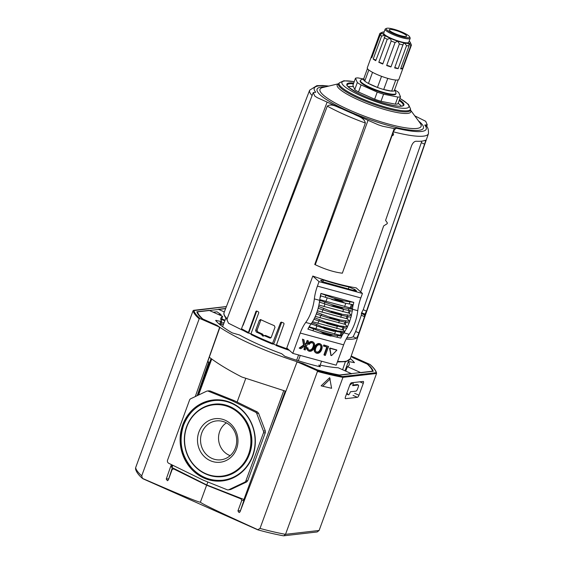 <?xml version="1.0" encoding="UTF-8"?>
<svg xmlns="http://www.w3.org/2000/svg" width="564" height="564" viewBox="0 0 564 564"><rect width="100%" height="100%" fill="white"/><g stroke="black" fill="none" stroke-linecap="round" stroke-linejoin="round"><path stroke-width="0.85" d="M245.89 480.895L263.451 432.898A2.418 2.235 -96.6 0 0 263.437 431.086L256.74 413.518A2.418 2.235 -96.6 0 0 255.562 412.199L232.241 400.8L208.264 391.169A2.418 2.235 -96.6 0 0 206.593 391.219L190.71 398.748A2.418 2.235 -96.6 0 0 189.56 400.038L167.557 460.161A2.418 2.235 -96.6 0 0 168.749 463.291L203.209 480.133L227.179 489.764A2.418 2.235 -96.6 0 0 228.857 489.714L244.741 482.185A2.418 2.235 -96.6 0 0 245.89 480.895L247.744 480.676L265.306 432.687L265.291 430.875L258.594 413.306L257.424 411.988L234.095 400.588L210.118 390.958L208.447 391.007M228.201 489.904L230.711 489.503L246.595 481.973L247.744 480.676M350.314 358.584A75.661 13.952 -159.9 0 1 354.446 362.645L348.369 361.503L345.175 370.379L348.369 361.503M318.759 365.098L320.422 366.671L319.605 366.656A75.661 13.952 -159.9 0 1 284.841 356.286L281.633 353.691A68.279 12.591 20.1 0 1 239.58 334.995L232.199 332.88A75.661 13.952 -159.9 0 1 215.617 320.415L221.687 321.558L220.418 325.026M221.166 320.556L222.625 316.376A68.279 12.591 20.1 0 0 220.912 318.068A68.279 12.591 20.1 0 0 221.673 321.473L221.687 321.558M366.544 363.759L352.155 357.097A82.323 15.179 -159.9 0 0 351.09 356.349A82.323 15.179 20.1 0 1 353.085 357.773L367.192 364.041A2.418 0.444 -159.9 0 1 368.412 364.746A93.941 17.322 -159.9 0 1 373.234 371.281L360.96 372.698L347.438 366.685A68.279 12.591 20.1 0 0 349.151 364.993A68.279 12.591 20.1 0 0 348.39 361.587M224.338 311.948L218.374 309.298L225.678 308.459M222.625 316.376L209.096 310.362L196.822 311.772A93.941 17.322 -159.9 0 0 201.651 318.315A2.418 0.444 -159.9 0 0 202.871 319.02L216.971 325.287A82.323 15.179 20.1 0 0 302.995 363.54L317.095 369.808A2.418 0.444 -159.9 0 0 318.9 370.449A93.941 17.322 -159.9 0 0 339.408 375.18L351.682 373.763L338.16 367.749A68.279 12.591 20.1 0 1 320.148 365.091M209.3 357.209C217.457 363.456 228.3 370.054 241.836 377.006L285.87 391.282M234.095 400.588L232.241 400.8M346.916 392.911L348.235 394.744A1.939 0.656 114 0 0 348.333 394.828A1.939 0.656 114 0 0 349.863 392.974L350.491 391.747L355.997 391.113A2.08 0.705 114 0 0 357.498 389.104L358.323 386.841A2.08 0.705 114 0 0 358.373 385.036A2.08 0.705 114 0 0 358.232 385.015L352.726 385.649M357.442 384.662A2.08 0.705 114 0 0 357.336 384.57A2.08 0.705 114 0 0 357.188 384.549L352.761 385.064M352.704 382.646L353.022 382.78A1.939 0.656 114 0 1 352.979 384.465L352.69 385.642M353.022 382.78A1.939 0.656 114 0 0 352.556 382.935L349.722 385.24M346.677 393.566L347.191 394.278A1.939 0.656 114 0 0 347.297 394.363A1.939 0.656 114 0 0 347.424 394.384M224.112 322.643A68.279 12.591 20.1 0 0 221.088 323.2M345.732 371.119L347.438 366.685M217.316 400.13A40.319 37.203 -96.6 0 0 183.526 425.002A40.319 37.203 -96.6 0 0 189.955 466.118A40.319 37.203 -96.6 0 0 226.467 479.844M243.07 411.269A40.072 36.97 -96.6 0 0 213.608 400.602C199.325 402.816 189.321 411.001 183.596 425.164C178.506 441.062 181.234 455.367 191.795 468.092C200.446 477.257 210.774 481.296 222.766 480.218A40.072 36.97 -96.6 0 0 249.02 463.171M206.699 474.394A36.441 33.621 -96.6 0 0 222.35 476.615C243.126 474.324 255.471 451.383 250.966 433.483C247.786 415.365 230.641 401.878 214.024 404.212A36.441 33.621 -96.6 0 0 199.282 409.922M217.323 404.007A36.441 33.621 -96.6 0 0 214.024 404.212M218.677 476.686A36.307 33.502 -96.6 0 0 218.839 476.686A36.307 33.502 -96.6 0 0 250.338 451.369M246.821 422.098A36.307 33.502 -96.6 0 0 210.583 404.938A36.307 33.502 -96.6 0 0 210.421 404.973M226.39 422.859A18.217 16.807 -96.6 0 0 219.685 431.474A18.217 16.807 -96.6 0 0 230.161 455.641M201.785 432.877A19.578 18.062 -96.6 0 0 204.76 452.652A19.578 18.062 -96.6 0 0 222.188 459.604A19.578 18.062 -96.6 0 0 236.563 438.298A19.578 18.062 -96.6 0 0 217.725 420.814A19.578 18.062 -96.6 0 0 201.785 432.877M198.888 432.094A21.911 20.212 -96.6 0 0 220.736 462.17A21.911 20.212 -96.6 0 0 233.552 427.138A21.911 20.212 -96.6 0 0 198.888 432.094M172.838 465.286L172.013 467.556L206.769 484.969L244.628 499.76M172.013 467.556L171.491 467.02M207.855 482.001L206.769 484.969M245.742 378.472L237.113 402.061M223.527 324.173A68.279 12.591 20.1 0 0 220.531 324.73M345.549 371.034A68.279 12.591 20.1 0 0 345.175 370.379M142.629 478.568C138.709 475.269 136.347 472.075 135.55 468.994L135.635 467.69L193.085 310.701L193.868 310.369A96.966 17.879 20.1 0 0 200.121 318.618L219.551 327.106L219.713 327.91L207.531 362.194L208.8 362.046L197.196 395.674M219.551 327.106A82.323 15.179 -159.9 0 1 217.901 325.957L203.435 319.527A93.215 17.188 -159.9 0 1 197.471 311.878L225.607 308.635M171.357 464.56L166.253 479.062L167.423 480.711L168.326 479.971L172.14 469.544L173.62 468.91L206.621 485.202L241.068 498.9L241.744 500.494L237.93 510.921L239.122 512.584L240.024 511.858L296.868 362.363L298.011 361.996L297.136 362.335M357.379 397.324L345.605 398.677A2.178 0.74 -66 0 1 345.457 398.656A2.178 0.74 -66 0 1 345.506 396.767L349.849 384.895A2.178 0.74 -66 0 1 351.421 382.787L363.195 381.433A2.178 0.74 -66 0 1 363.343 381.454A2.178 0.74 -66 0 1 363.294 383.351L358.951 395.216A2.178 0.74 -66 0 1 357.379 397.324L353.05 395.399M221.088 315.692A1.213 1.114 -96.6 0 0 220.609 314.268L216.978 311.8L213.277 312.223M135.635 467.69A97.572 17.992 20.1 0 0 141.719 475.833L142.473 478.399C179.338 494.431 198.648 502.355 200.403 502.186C201.574 503.659 220.721 512.831 257.833 529.695L260.011 528.426L317.462 371.436L316.905 370.541A96.966 17.879 20.1 0 0 342.7 376.548L342.961 377.344L376.562 373.474L376.195 372.691A96.966 17.879 20.1 0 0 369.935 364.443L370.224 364.626C373.911 367.862 376.033 370.703 376.583 373.149M260.011 528.426A97.572 17.992 20.1 0 0 285.511 534.334L283.819 535.8L317.194 531.958L319.111 530.47L376.562 373.474L376.195 372.691L342.7 376.548M319.111 530.47L285.511 534.334L342.961 377.344A97.572 17.992 20.1 0 1 317.462 371.436M142.473 478.399L143.27 478.857L142.473 478.399M366.628 363.533A93.215 17.188 -159.9 0 1 372.592 371.183L339.429 374.997A93.215 17.188 -159.9 0 1 315.607 369.406L301.141 362.969A82.323 15.179 -159.9 0 1 298.011 361.996M316.905 370.541L297.595 362.039M351.203 356.032L369.935 364.443M322.721 386.234L321.12 385.832L329.665 377.668L331.597 388.293L322.721 386.234L330.222 378.881M219.135 327.155L219.445 327.938L195.285 396.577M200.121 318.618L199.17 318.843L141.719 475.833M200.403 502.186L206.621 485.202L207.192 485.132M283.819 535.8L283.318 535.786C275.577 534.362 267.054 532.374 257.755 529.815L142.939 478.758M207.749 361.58L208.8 362.046M199.17 318.843A97.572 17.992 20.1 0 1 193.085 310.701L226.383 306.626M172.344 467.718L168.488 479.527M241.744 500.494L243.958 500.24L244.008 499.563M243.958 500.24L240.186 511.435M300.231 333.042A24.21 9.997 -74.8 0 1 305.73 322.446A24.21 9.997 -74.8 0 0 314.345 298.899A24.21 9.997 -74.8 0 1 317.405 286.11L360.812 297.926L362.448 293.456L356.194 287.859A66.58 12.274 -159.9 0 1 312.787 276.05L286.78 348.002L292.786 353.374L300.231 333.042L343.638 344.851L336.193 365.19L292.786 353.374M317.405 286.11L319.041 281.64L312.787 276.05M362.448 293.456L319.041 281.64M330.123 312.188L333.127 312.505A29.053 11.999 105.2 0 0 333.204 312.202L323.517 308.311A25.881 10.688 105.2 0 1 323.116 309.869L330.426 312.28M352.535 304.56L351.21 308.163L319.76 299.625M351.478 304.313L350.173 307.881M316.009 351.717A2.348 2.094 131.8 0 0 317.87 351.922A2.785 2.482 131.8 0 0 319.027 351.224A4.145 3.694 131.8 0 0 319.668 350.441A6.274 5.598 131.8 0 0 320.422 348.933A6.274 5.598 131.8 0 0 320.81 347.318A4.145 3.694 131.8 0 0 320.803 346.359A2.785 2.482 131.8 0 0 320.324 345.217A2.348 2.094 131.8 0 0 320.281 345.161M336.539 349.927L330.067 348.044L329.609 348.467L330.941 355.278M308.007 347.896L307.098 347.925A5.668 5.055 131.8 0 0 307.105 348.277A4.604 4.11 131.8 0 0 307.274 349.32A3.666 3.264 131.8 0 0 307.965 350.491A3.313 2.954 131.8 0 0 308.12 350.639A3.313 2.954 131.8 0 0 310.708 351.238A3.666 3.264 131.8 0 0 312.061 350.618A4.604 4.11 131.8 0 0 312.893 349.856A5.668 5.055 131.8 0 0 313.711 348.672A8.086 7.212 131.8 0 0 314.233 347.502A8.086 7.212 131.8 0 0 314.585 346.282A5.668 5.055 131.8 0 0 314.698 344.907A4.604 4.11 131.8 0 0 314.529 343.871A3.666 3.264 131.8 0 0 313.838 342.693A3.313 2.954 131.8 0 0 313.69 342.552A3.313 2.954 131.8 0 0 311.095 341.946A3.666 3.264 131.8 0 0 309.749 342.567A4.604 4.11 131.8 0 0 308.91 343.335A5.668 5.055 131.8 0 0 308.353 344.082L309.079 344.555A6.274 5.598 131.8 0 1 309.178 344.407A4.145 3.694 131.8 0 1 309.819 343.624A2.785 2.482 131.8 0 1 310.976 342.926A2.348 2.094 131.8 0 1 313.288 343.554A2.785 2.482 131.8 0 1 313.767 344.696A4.145 3.694 131.8 0 1 313.774 345.654A6.274 5.598 131.8 0 1 313.38 347.269A6.274 5.598 131.8 0 1 312.625 348.785A4.145 3.694 131.8 0 1 311.984 349.56A2.785 2.482 131.8 0 1 310.827 350.265A2.348 2.094 131.8 0 1 308.515 349.638A2.785 2.482 131.8 0 1 308.036 348.489A4.145 3.694 131.8 0 1 308.007 347.896L306.689 347.558A5.668 5.055 131.8 0 0 306.696 347.91A4.604 4.11 131.8 0 0 306.865 348.954A3.666 3.264 131.8 0 0 307.556 350.124A3.313 2.954 131.8 0 0 307.711 350.272A3.313 2.954 131.8 0 0 307.873 350.406M308.564 349.687A2.348 2.094 131.8 0 0 310.419 349.899A2.785 2.482 131.8 0 0 311.575 349.201A4.145 3.694 131.8 0 0 312.223 348.418A6.274 5.598 131.8 0 0 312.971 346.902A6.274 5.598 131.8 0 0 313.365 345.295A4.145 3.694 131.8 0 0 313.358 344.336A2.785 2.482 131.8 0 0 312.879 343.187A2.348 2.094 131.8 0 0 312.837 343.138M313.429 342.327A3.313 2.954 131.8 0 0 313.281 342.186A3.313 2.954 131.8 0 0 310.686 341.587A3.666 3.264 131.8 0 0 309.34 342.207A4.604 4.11 131.8 0 0 308.501 342.968A5.668 5.055 131.8 0 0 307.944 343.716L308.353 344.082M320.874 344.357A3.313 2.954 131.8 0 0 320.726 344.209A3.313 2.954 131.8 0 0 318.131 343.61A3.666 3.264 131.8 0 0 316.785 344.23A4.604 4.11 131.8 0 0 315.953 344.999A5.668 5.055 131.8 0 0 315.135 346.176A8.086 7.212 131.8 0 0 314.606 347.346A8.086 7.212 131.8 0 0 314.261 348.573A5.668 5.055 131.8 0 0 314.141 349.941A4.604 4.11 131.8 0 0 314.317 350.977A3.666 3.264 131.8 0 0 315.008 352.155A3.313 2.954 131.8 0 0 315.156 352.303A3.313 2.954 131.8 0 0 315.318 352.429M326.775 347.107L323.955 354.812L324.363 355.179L325.322 355.44L328.593 346.5L323.828 344.949L323.454 345.951L327.268 347.241L324.363 355.179M305.202 345.739L303.876 349.349L305.244 349.976L308.515 341.037L307.147 340.409L306.097 343.3L304.779 344.195M308.515 341.037L307.556 340.776L306.499 343.666L304.877 344.773L303.996 339.803L302.466 339.133L303.524 345.055L299.195 348.073L300.781 348.756L305.921 345.246L304.285 349.715M341.742 336.2A24.189 9.99 -74.8 0 0 340.734 338.083L320.902 333.394L329.221 335.368L329.461 334.882L333.289 334.96L341.742 336.2L341.178 335.587L342.285 332.563L332.718 330.708A29.053 11.999 -74.8 0 0 332.852 330.497L344.766 331.688A24.478 10.103 105.2 0 1 343.984 332.823L342.277 332.563M305.73 322.446L311.053 323.891A24.21 9.997 -74.8 0 0 311.032 323.919A24.21 9.997 105.2 0 0 308.903 327.205L313.81 328.988A22.786 9.412 -74.8 0 0 312.858 330.73L320.902 333.394M312.858 330.73L307.881 329.108A24.21 9.997 -74.8 0 1 308.903 327.205M309.1 326.852L341.178 335.587M323.292 333.761L323.616 333.289L319.999 331.343L313.81 328.988M316.044 325.703L326.14 328.918A29.053 11.999 105.2 0 0 326.274 328.706L316.855 324.497A25.881 10.688 105.2 0 1 316.044 325.703L311.208 323.842A24.189 9.99 -74.8 0 0 311.102 323.983L311.032 323.919M332.689 304.877L324.695 302.064A25.881 10.688 105.2 0 1 324.441 303.77L330.497 305.808L334.53 306.146A29.053 11.999 105.2 0 0 334.579 305.857L332.689 304.877L342.905 307.655L352.514 309.283A24.189 9.99 -74.8 0 0 352.493 309.467M334.53 306.146L341.107 307.937L344.209 309.544L352.303 311.109A24.478 10.103 105.2 0 0 352.528 309.474L350.921 308.938M319.746 300.372L321.917 301.042L319.717 300.577A24.189 9.99 -74.8 0 1 319.746 300.372L319.675 300.309A24.21 9.997 -74.8 0 0 319.668 300.344A24.21 9.997 -74.8 0 1 319.428 302.121L324.441 303.77M353.783 302.431A24.189 9.99 -74.8 0 0 353.254 304.743L344.942 303.115L341.685 301.486L341.847 300.873L343.871 300.915L353.706 302.346L320.937 293.428A24.21 9.997 -74.8 0 0 320.401 295.769L344.942 303.115M331.653 299.498L335.834 299.9L341.685 301.486M320.486 295.825A24.189 9.99 -74.8 0 1 321.015 293.513L333.796 298.173L335.918 299.258L335.834 299.9M351.442 315.523L339.789 313.993A29.053 11.999 -74.8 0 1 339.704 314.296L342.01 315.424L351.012 317.236A24.478 10.103 105.2 0 0 351.442 315.523L351.351 315.424A24.21 9.997 -74.8 0 0 352.19 311.081M346.768 328.297L335.524 325.639A29.053 11.999 -74.8 0 0 335.651 325.379L347.494 326.845A24.478 10.103 105.2 0 1 346.768 328.297M326.824 323.567L328.946 323.856A29.053 11.999 105.2 0 0 329.073 323.588L319.548 319.619A25.881 10.688 105.2 0 1 318.893 320.944L337.089 326.359M318.893 320.944L313.901 319.309A24.21 9.997 105.2 0 1 311.906 322.671L311.998 322.777A24.478 10.103 105.2 0 1 311.215 323.905M342.905 307.655L341.157 307.648A29.053 11.999 -74.8 0 1 341.107 307.937M324.018 328.572L324.561 328.734M333.782 331.244L334.233 331.35M323.116 309.869L318.145 308.247A24.21 9.997 105.2 0 1 316.862 312.442L321.762 314.218A25.881 10.688 105.2 0 1 321.261 315.586L328.692 318.04L331.272 318.343A29.053 11.999 105.2 0 0 331.35 318.124L329.094 316.926L340.198 319.95L349.631 321.36A24.21 9.997 -74.8 0 0 350.907 317.208M317.391 310.834L347.311 318.822L349.631 321.36M329.094 316.926L321.762 314.218M349.708 321.452A24.478 10.103 105.2 0 1 349.158 322.961L339.796 321.057L337.85 320.133A29.053 11.999 -74.8 0 0 337.928 319.915L340.198 319.95M321.261 315.586L316.298 313.979A24.21 9.997 105.2 0 1 314.642 317.835L319.548 319.619M346.056 322.255L345.267 324.413L315.297 316.404M344.075 327.677L343.222 329.996L312.512 321.734M350.307 310.637L349.356 313.239L318.9 305.061M319.428 302.121A24.21 9.997 105.2 0 1 318.582 306.506L323.517 308.311M345.267 324.413L347.41 326.753A24.21 9.997 -74.8 0 0 349.053 322.932M343.222 329.996L344.674 331.59A24.21 9.997 -74.8 0 0 346.648 328.269M347.311 318.822L348.136 316.573M349.356 313.239L351.351 315.424M320.401 295.769A24.21 9.997 -74.8 0 0 319.675 300.309M360.812 297.926A24.21 9.997 -74.8 0 0 357.752 310.708A24.21 9.997 -74.8 0 1 349.137 334.255A24.21 9.997 -74.8 0 0 343.638 344.851M357.752 310.708L352.444 309.22A24.21 9.997 105.2 0 1 353.163 304.722M343.772 332.873A24.21 9.997 -74.8 0 0 341.671 336.123M355.08 289.649L349.024 287.013A68.639 12.655 -159.9 0 1 323.496 280.068L320.613 280.266L322.079 281.584L352.486 290.107L356.547 290.961L355.08 289.649L354.777 290.481M330.497 305.808L344.209 309.544M330.983 336.137L329.221 335.368M343.934 332.809A24.189 9.99 -74.8 0 0 343.871 332.901L341.988 332.478M319.76 300.563A24.478 10.103 105.2 0 1 319.534 302.191M311.053 323.891A24.21 9.997 -74.8 0 0 311.906 322.671M308.973 327.282A24.189 9.99 -74.8 0 0 307.965 329.164M328.593 346.5L324.229 345.309L323.863 346.317M324.229 345.309L323.828 344.949M307.556 340.776L307.147 340.409M306.499 343.666L306.097 343.3M303.996 339.803L302.466 339.133M302.875 339.5L303.933 345.422L303.524 345.055M303.933 345.422L299.639 348.355L299.23 347.988M317.194 344.597A4.604 4.11 131.8 0 0 316.362 345.358A5.668 5.055 131.8 0 0 315.544 346.543A8.086 7.212 131.8 0 0 315.015 347.713A8.086 7.212 131.8 0 0 314.67 348.933A5.668 5.055 131.8 0 0 314.55 350.3A4.604 4.11 131.8 0 0 314.726 351.344A3.666 3.264 131.8 0 0 315.417 352.521A3.313 2.954 131.8 0 0 315.565 352.662A3.313 2.954 131.8 0 0 318.159 353.268A3.666 3.264 131.8 0 0 319.506 352.648A4.604 4.11 131.8 0 0 320.338 351.88A5.668 5.055 131.8 0 0 321.156 350.702A8.086 7.212 131.8 0 0 321.684 349.525A8.086 7.212 131.8 0 0 322.03 348.305A5.668 5.055 131.8 0 0 322.15 346.938A4.604 4.11 131.8 0 0 321.974 345.894A3.666 3.264 131.8 0 0 321.283 344.724A3.313 2.954 131.8 0 0 321.135 344.576A3.313 2.954 131.8 0 0 318.54 343.977A3.666 3.264 131.8 0 0 317.194 344.597L316.785 344.23M314.726 351.344L314.317 350.977M316.989 352.338A2.348 2.094 131.8 0 0 318.279 352.288A2.785 2.482 131.8 0 0 319.435 351.591A4.145 3.694 131.8 0 0 320.077 350.808A6.274 5.598 131.8 0 0 320.824 349.292A6.274 5.598 131.8 0 0 321.219 347.685A4.145 3.694 131.8 0 0 321.212 346.726A2.785 2.482 131.8 0 0 320.733 345.577A2.348 2.094 131.8 0 0 318.42 344.949A2.785 2.482 131.8 0 0 317.264 345.654A4.145 3.694 131.8 0 0 316.623 346.43A6.274 5.598 131.8 0 0 315.868 347.946A6.274 5.598 131.8 0 0 315.48 349.56A4.145 3.694 131.8 0 0 315.487 350.512A2.785 2.482 131.8 0 0 315.967 351.661A2.348 2.094 131.8 0 0 316.989 352.338L316.58 351.971M320.824 349.292L320.422 348.933M309.749 342.567L309.34 342.207M313.38 347.269L312.971 346.902M309.544 350.307L309.135 349.941M307.098 347.925L306.689 347.558M307.274 349.32L306.865 348.954M331.618 355.539L336.87 350.181L330.476 348.404L330.018 348.834L331.068 355.383L331.618 355.539M319.802 366.029L321.565 361.207M298.328 360.77L300.288 355.419M296.65 360.241L298.582 354.953M348.312 288.972L349.024 287.013M354.03 290.277L354.333 289.445M322.862 281.796L323.496 280.068M321.226 280.823L321.36 280.47M313.267 324.667L311.102 323.983M321.628 300.964L324.695 302.064M316.94 312.534A24.478 10.103 105.2 0 1 316.39 314.042M314.726 317.934A24.478 10.103 105.2 0 1 314 319.379M318.674 306.604A24.478 10.103 105.2 0 1 318.244 308.318M311.998 322.777L316.855 324.497M352.444 309.22L351.21 308.163M318.145 308.247A24.21 9.997 -74.8 0 0 318.582 306.506M313.901 319.309A24.21 9.997 -74.8 0 0 314.642 317.835M316.298 313.979A24.21 9.997 -74.8 0 0 316.862 312.442M309.453 326.951L310.038 325.343M346.268 318.54L347.057 316.39M348.312 312.949L349.243 310.426M344.223 324.124L344.978 322.079M342.179 329.714L342.997 327.494M340.134 335.298L341.206 332.372M320.81 295.917L319.957 298.25M270.847 337.85L269.733 337.977L271.249 337.314L274.999 327.254L274.315 325.675A66.897 12.33 -159.9 0 1 260.787 319.661L259.391 320.31L255.64 330.377L256.204 331.963A67.109 12.373 20.1 0 0 261.329 334.332L262.923 336.193L264.276 335.643A67.109 12.373 20.1 0 0 269.733 337.977L270.311 338.062M263.592 335.848L262.725 334.177A63.478 11.703 20.1 0 1 257.607 331.801L257.043 330.215L260.794 320.148L259.391 320.31M346.804 337.899A63.154 11.647 20.1 0 0 353.156 336.771L355.651 331.491L361.305 315.241L361.616 312.696L363.23 309.714L366.466 311.152L364.527 314.895L361.341 313.478M346.268 338.879L347.149 339.239A66.785 12.316 20.1 0 0 356.328 338.181C357.04 337.568 357.893 335.82 358.887 332.929L364.541 316.679L361.305 315.241M360.699 291.891L383.661 225.917L387.108 223.746L387.383 222.963L385.586 220.383L411.593 145.632C412.813 142.84 414.314 141.374 416.098 141.24A63.344 11.675 -159.9 0 0 425.284 140.189C425.785 140.062 425.552 141.381 424.579 144.137L366.466 311.152M272.363 344.047L251.29 334.678L250.888 333.987L258.784 312.745L258.523 311.948A66.799 12.316 -159.9 0 1 256.648 310.997L255.971 311.321L248.188 333.091L242.999 330.335L241.498 328.741A67.172 12.387 20.1 0 0 248.146 332.33M256.775 311.067A0.606 0.557 -96.6 0 0 256.676 311.243L248.703 333.028L248.188 333.091M256.648 310.997L255.971 311.321L256.676 311.243M289.473 350.413L276.233 345.577L284.073 323.814L283.706 323.031A66.799 12.316 -159.9 0 1 281.415 322.129L280.646 322.467L272.292 344.005A66.326 12.225 20.1 0 1 251.473 334.748M281.704 322.241A0.606 0.557 -96.6 0 0 281.655 322.347L273.885 343.575A0.606 0.557 -96.6 0 1 273.434 343.948L272.454 344.061M281.415 322.129L280.646 322.467L281.655 322.347M426.631 126.484L427.23 124.771L424.741 125.06L425.665 125.356C427.731 126.639 428.661 129.41 428.45 133.675L350.258 358.753L346.042 361.63L337.378 361.961M414.646 115.789L425.693 121.274L427.23 124.771M243.239 330.469L241.455 329.672L241.709 329.002M276.141 345.231L273.293 343.962M250.888 334.001L248.703 333.028M241.455 329.672L228.505 323.235L226.862 319.527L313.239 92.545L315.734 92.256A59.622 10.991 20.1 0 1 328.452 86.165M260.787 319.661L260.265 319.577M265.031 335.636L265.665 335.481A63.478 11.703 20.1 0 0 270.967 337.744M421.851 141.134L363.23 309.714M364.541 316.679L364.527 314.895M394.229 128.571L342.341 273.195L393.39 131.842C394.56 129.452 395.667 128.268 396.718 128.282L394.229 128.571L382.625 126.23L378.458 124.87L353.558 113.949C357.654 116.269 364.238 117.601 365.359 123.037L314.747 264.502L315.262 264.727L368.017 120.379M241.498 328.741L327.31 106.124C331.646 103.078 337.138 107.16 341.558 108.612L317.201 97.628L314.797 96.063L313.239 92.545M265.665 335.481L263.642 335.799M243.091 325.315L327.099 102.183M342.341 273.195C334.332 272.25 325.301 269.43 315.262 264.727M353.494 86.729A29.779 5.492 20.1 0 0 348.566 86.56A29.779 5.492 20.1 0 0 348.073 86.63M401.406 106.145A29.779 5.492 20.1 0 0 398.106 103.332M394.751 67.638A2.418 0.444 -159.9 0 1 398.142 68.646L406.566 45.628L404.508 43.019L403.246 43.943L394.638 67.941A16.828 3.102 -159.9 0 0 398.142 68.646M400.863 68.23A2.418 0.444 -159.9 0 1 402.386 68.681A16.828 3.102 -159.9 0 1 400.623 68.886L409.048 45.867L408.865 43.703M402.386 68.681L410.811 45.663L409.119 43.456A15.009 2.771 20.1 0 0 410.261 42.356A15.009 2.771 20.1 0 0 410.232 42.293A15.009 2.771 20.1 0 0 409.154 41.094M387.785 78.382L383.71 89.514A16.589 3.06 20.1 0 0 391.684 91.114L383.71 89.514A16.589 3.06 -159.9 0 1 377.464 87.448L368.468 83.451A16.589 3.06 -159.9 0 1 364.774 81.096L363.752 78.692L360.918 79.94A18.972 3.497 20.1 0 0 360.375 80.44L360.177 80.976A18.972 3.497 20.1 0 0 376.794 90.776A18.972 3.497 20.1 0 0 395.808 94.012L396.006 93.476A18.972 3.497 20.1 0 0 395.914 92.743L394.56 89.951M394.567 89.923L394.906 90.071A24.901 4.59 -159.9 0 1 398.663 92.468L400.503 96.775A24.901 4.59 -159.9 0 1 397.902 97.071L383.591 94.202A24.901 4.59 -159.9 0 1 377.231 92.101L361.08 84.917A24.901 4.59 -159.9 0 1 357.329 82.52L355.482 78.213A24.901 4.59 -159.9 0 1 358.084 77.917L363.181 78.939M360.375 80.44A18.972 3.497 20.1 0 0 375.659 89.746A18.972 3.497 20.1 0 0 395.625 93.892A18.972 3.497 20.1 0 0 396.006 93.476M400.503 96.775L397.909 103.868A24.901 4.59 -159.9 0 1 395.308 104.171L380.996 101.294A24.901 4.59 -159.9 0 1 374.637 99.201L358.485 92.017A24.901 4.59 -159.9 0 1 354.728 89.62L352.888 85.312L355.482 78.213M391.613 135.861A30.752 5.668 20.1 0 0 393.439 134.768A30.752 5.668 20.1 0 0 393.023 133.118M410.811 45.663A16.828 3.102 20.1 0 0 411.396 45.176L398.889 79.369A16.828 3.102 -159.9 0 1 397.549 80.017A16.828 3.102 -159.9 0 1 379.269 75.442A16.828 3.102 -159.9 0 1 367.284 67.8L379.791 33.607A16.828 3.102 20.1 0 0 379.769 33.713L371.345 56.731A2.418 0.444 -159.9 0 1 372.064 57.049M368.835 70.006L364.774 81.096A16.589 3.06 20.1 0 1 363.752 78.692L367.446 68.596M381.539 76.316L377.464 87.448A16.589 3.06 20.1 0 1 368.468 83.451L372.536 72.333M398.247 79.869L394.243 90.818A16.589 3.06 -159.9 0 1 391.684 91.114L395.745 80.017M371.345 56.731A16.828 3.102 -159.9 0 0 371.796 57.782L380.221 34.771L382.159 33.079L379.769 33.713M382.152 33.198L382.159 33.079A15.009 2.771 20.1 0 0 384.775 35.419L381.631 36.033L373.206 59.051A2.418 0.444 -159.9 0 1 375.906 60.228M373.206 59.051A16.828 3.102 -159.9 0 0 375.744 60.672L384.986 36.47L384.775 35.419A15.009 2.771 20.1 0 0 390.457 38.38L387.235 39.247L378.811 62.266A2.418 0.444 -159.9 0 1 381.356 63.041A2.418 0.444 -159.9 0 1 382.773 64M378.811 62.266A16.828 3.102 -159.9 0 0 382.759 64.021L391.219 40.925M395.082 42.504A16.828 3.102 20.1 0 1 391.183 41.003L390.457 38.38A15.009 2.771 20.1 0 0 397.683 41.158L395.082 42.504L386.657 65.523A2.418 0.444 -159.9 0 1 388.645 65.854A2.418 0.444 -159.9 0 1 390.958 66.94L399.382 43.921L397.683 41.158A15.009 2.771 20.1 0 0 404.508 43.019A15.009 2.771 20.1 0 0 409.119 43.456M390.958 66.94A16.828 3.102 -159.9 0 1 386.657 65.523M386.594 28.355L385.536 28.82A13.317 2.453 20.1 0 0 385.156 29.173L383.703 33.142A13.317 2.453 20.1 0 0 395.364 40.023A13.317 2.453 20.1 0 0 408.717 42.293L410.169 38.324A13.317 2.453 20.1 0 0 410.106 37.809L409.598 36.773A12.471 2.298 20.1 0 0 399.693 31.161A12.471 2.298 20.1 0 0 387.228 28.2A12.471 2.298 20.1 0 0 386.594 28.355A12.471 2.298 20.1 0 0 397.155 35.123A12.471 2.298 20.1 0 0 409.598 36.773M384.14 31.936A15.009 2.771 20.1 0 0 383.301 31.979A15.009 2.771 20.1 0 0 382.54 32.162A15.009 2.771 20.1 0 0 382.159 33.079M406.566 45.628A16.828 3.102 20.1 0 0 409.048 45.867M399.382 43.921A16.828 3.102 20.1 0 0 403.063 44.93M410.232 42.293L411.424 45.071A16.828 3.102 20.1 0 1 411.396 45.176M410.966 44.041L410.662 43.329M380.383 33.121A16.828 3.102 20.1 0 0 380.277 33.163A16.828 3.102 20.1 0 0 379.791 33.607M380.221 34.771A16.828 3.102 20.1 0 0 381.631 36.033M384.169 37.654A16.828 3.102 20.1 0 0 387.235 39.247M354.728 89.62L357.329 82.52M358.485 92.017L361.08 84.917M374.637 99.201L377.231 92.101M380.996 101.294L383.591 94.202M395.308 104.171L397.902 97.071M389.992 29.427A9.25 1.706 20.1 0 0 389.245 29.941A9.25 1.706 20.1 0 0 397.359 34.566A9.25 1.706 20.1 0 0 406.552 36.272A9.25 1.706 20.1 0 0 400.412 32.099A9.25 1.706 20.1 0 0 389.992 29.427M385.156 29.173A13.317 2.453 20.1 0 0 396.816 36.054A13.317 2.453 20.1 0 0 410.169 38.324M394.243 90.818A16.589 3.06 20.1 0 0 394.49 89.817M182.715 424.896A40.721 37.569 -96.6 0 0 223.316 480.803A40.721 37.569 -96.6 0 0 247.138 415.696A40.721 37.569 -96.6 0 0 182.715 424.896M216.294 321.219L216.597 320.373M219.615 324.37L220.672 321.487M210.118 390.958L208.264 391.169M257.424 411.988L255.562 412.199M258.594 413.306L256.74 413.518M265.291 430.875L263.437 431.086M265.306 432.687L263.451 432.898M246.595 481.973L244.741 482.185M230.711 489.503L228.857 489.714M358.232 385.015L357.188 384.549M352.556 382.935L352.063 382.716M348.235 394.744L347.191 394.278M225.036 320.246L221.779 318.801M224.796 320.867L221.56 319.421M183.159 425.023A40.361 37.238 -96.6 0 0 189.652 466.245A40.361 37.238 -96.6 0 0 226.312 479.879A40.361 37.238 -96.6 0 0 254.85 436.198A40.361 37.238 -96.6 0 0 217.133 400.13A40.361 37.238 -96.6 0 0 183.159 425.023M186.853 426.736A35.913 33.135 -96.6 0 0 222.653 476.037A35.913 33.135 -96.6 0 0 243.662 418.629A35.913 33.135 -96.6 0 0 186.853 426.736M186.67 426.581A36.272 33.466 -96.6 0 0 218.508 476.686A36.272 33.466 -96.6 0 0 251.107 436.628A36.272 33.466 -96.6 0 0 210.259 405.015A36.272 33.466 -96.6 0 0 186.67 426.581M211.07 358.549L197.541 395.505M211.726 359.028L198.549 395.033M283.741 390.697L243.916 499.528M285.194 391.099L266.067 443.374M285.744 391.247L282.183 400.983M358.951 395.216L354.65 393.305M363.294 383.351L359.853 381.821M218.444 314.522L220.609 314.268M241.068 498.9L242.041 498.787M173.62 468.91L174.509 468.804M166.253 479.062L168.523 478.801M237.93 510.921L240.215 510.66M321.727 333.62L330.307 335.954M319.999 331.343L333.289 334.96M323.616 333.289L329.461 334.882M348.728 308.6A25.881 10.688 105.2 0 1 348.474 310.306M332.344 299.681L344.4 302.967M325.851 295.219A22.786 9.412 -74.8 0 0 325.372 297.39M335.918 299.258L341.847 300.873M333.796 298.173L343.871 300.915M331.343 311.215L341.608 314.007M333.204 312.202L339.789 313.993M333.127 312.505L339.704 314.296M330.772 312.364L341.481 315.276M327.494 323.75L336.532 326.211M329.073 323.588L335.651 325.379M326.464 322.192L338.344 325.428M331.167 305.991L343.688 309.403M334.579 305.857L341.157 307.648M325.083 328.861L333.373 331.117M326.14 328.918L332.718 330.708M322.819 326.782L336.539 330.518M326.274 328.706L332.852 330.497M329.355 318.216L339.246 320.909M331.272 318.343L337.85 320.133M319.908 317.828L320.789 315.424M321.952 312.237L322.855 309.777M340.677 317.335L341.431 315.269M317.863 323.412L318.78 320.902M323.997 306.654L324.984 303.961M314.345 298.899L319.668 300.344M343.92 332.838L349.137 334.255M340.889 331.033A25.881 10.688 105.2 0 1 340.078 332.245M345.795 320.754A25.881 10.688 105.2 0 1 345.288 322.129M347.544 314.846A25.881 10.688 105.2 0 1 347.142 316.404M343.575 326.154A25.881 10.688 105.2 0 1 342.919 327.487M337.843 335.524A22.786 9.412 -74.8 0 0 336.884 337.265M349.884 301.754A22.786 9.412 -74.8 0 0 349.405 303.925M318.54 343.977L318.131 343.61M316.362 345.358L315.953 344.999M315.544 346.543L315.135 346.176M315.015 347.713L314.606 347.346M314.67 348.933L314.261 348.573M314.55 350.3L314.141 349.941M315.417 352.521L315.008 352.155M321.219 347.685L320.81 347.318M321.212 346.726L320.803 346.359M320.733 345.577L320.324 345.217M318.279 352.288L317.87 351.922M319.435 351.591L319.027 351.224M320.077 350.808L319.668 350.441M311.095 341.946L310.686 341.587M308.91 343.335L308.501 342.968M313.288 343.554L312.879 343.187M313.767 344.696L313.358 344.336M313.774 345.654L313.365 345.295M312.625 348.785L312.223 348.418M311.984 349.56L311.575 349.201M310.827 350.265L310.419 349.899M307.105 348.277L306.696 347.91M307.965 350.491L307.556 350.124M336.75 350.11L336.341 349.75M330.476 348.404L330.067 348.044M330.018 348.834L329.609 348.467M331.068 355.383L330.659 355.024M315.819 329.002L316.905 326.041M342.722 311.751L343.589 309.382M338.633 322.925L339.359 320.944M336.588 328.509L337.357 326.422M334.544 334.099L335.46 331.597M327.162 298.011L325.879 301.514M345.817 303.298L344.604 306.612M331.35 318.124L337.928 319.915M328.946 323.856L335.524 325.639M261.675 334.924L263.071 334.769M356.328 338.181L353.156 336.771M347.149 339.239L346.282 338.858M364.795 314.113L361.616 312.696M272.743 343.709L273.885 343.575M328.868 86.066L322.629 85.488L316.813 85.686L309.65 90.198A63.253 11.661 20.1 0 0 312.096 95.549M276.289 345.584A66.326 12.225 20.1 0 0 289.445 350.392M243.493 330.582A66.326 12.225 20.1 0 0 248.075 333.028M353.706 83.077A30.386 5.605 20.1 0 0 349.271 82.971A30.386 5.605 20.1 0 0 377.626 101.308A30.386 5.605 20.1 0 0 399.397 99.8M354.206 81.717A35.666 6.578 20.1 0 0 361.728 96.162A35.666 6.578 20.1 0 0 402.745 108.267A35.666 6.578 20.1 0 0 399.897 98.432M358.887 332.929L355.651 331.491M393.39 131.842A63.253 11.661 20.1 0 0 428.45 133.675M396.718 128.282A59.622 10.991 20.1 0 0 424.741 125.06M327.31 106.124A63.253 11.661 20.1 0 0 365.359 123.037M341.558 108.612A59.622 10.991 20.1 0 0 353.558 113.949M309.65 90.198L224.091 312.59A67.172 12.387 20.1 0 0 227.229 318.808M338.654 83.726L322.735 87.533A53.848 9.926 20.1 0 0 349.913 110.234A53.848 9.926 20.1 0 0 402.315 127.26A53.848 9.926 20.1 0 0 420.173 123.192L410.472 110.008M325.414 86.891A56.626 10.441 20.1 0 0 348.552 111.164A56.626 10.441 20.1 0 0 408.258 129.819A56.626 10.441 20.1 0 0 418.544 120.978M250.959 333.754A67.172 12.387 20.1 0 0 272.814 343.476M276.247 344.83A67.172 12.387 20.1 0 0 288.119 349.201M337.582 361.39A67.172 12.387 20.1 0 0 350.258 358.753M255.64 330.377L257.043 330.215M256.204 331.963L257.607 331.801M261.329 334.332L262.725 334.177M424.579 144.137L421.329 142.692M354.227 81.639L343.85 80.758L339.267 82.866A38.007 7.008 20.1 0 0 360.227 97.917A38.007 7.008 20.1 0 0 410.557 108.958L408.428 104.396L399.918 98.362M339.267 82.866L338.682 83.683A38.274 7.057 20.1 0 0 359.797 98.841A38.274 7.057 20.1 0 0 410.472 109.959L410.155 109.578M338.626 83.761A39.219 7.233 20.1 0 0 358.972 100.138A39.219 7.233 20.1 0 0 396.443 112.405A39.219 7.233 20.1 0 0 410.472 110.058M353.431 83.817A29.779 5.492 20.1 0 0 349.588 83.761A29.779 5.492 20.1 0 0 347.227 84.917C345.57 85.122 349.186 87.885 358.062 93.208C365.345 96.881 373.389 100.061 382.209 102.754C395.258 106.258 402.245 107.132 403.161 105.383A29.779 5.492 20.1 0 0 399.129 100.533M207.242 391.028L209.096 390.817M357.336 384.57L358.373 385.036M347.297 394.363L348.333 394.828M226.312 479.879C238.114 476.834 246.63 469.403 251.868 457.587C255.309 449.113 256.007 440.322 253.962 431.227C250.092 413.398 233.947 399.791 217.133 400.13M218.839 476.686L218.508 476.686C211.62 476.643 205.289 474.55 199.501 470.404C191.126 464.073 186.169 455.486 184.632 444.636C183.878 438.411 184.555 432.398 186.649 426.596C191.168 415.153 199.043 407.955 210.259 405.015L210.583 404.938M171.393 467.07L172.168 464.962M197.59 395.484L211.098 358.57M226.411 306.548L193.565 310.327M174.234 468.67L173.035 468.804M341.678 315.339L330.525 312.301M333.726 331.23L324.638 328.756M339.457 320.972L329.094 318.152M320.726 344.209L321.135 344.576M315.156 352.303L315.565 352.662M313.281 342.186L313.69 342.552M307.711 350.272L308.12 350.639M336.461 349.814L336.87 350.181M330.758 355.2L331.16 355.567M225.889 318.033L222.568 326.669M345.365 361.757L342.602 369.723M227.158 319.414C222.364 314.233 224.225 312.378 224.091 312.59M265.39 335.439L263.994 335.601M410.557 108.958L410.472 109.959M338.682 83.683L339.175 83.599M382.54 32.162L380.277 33.163"/></g></svg>
